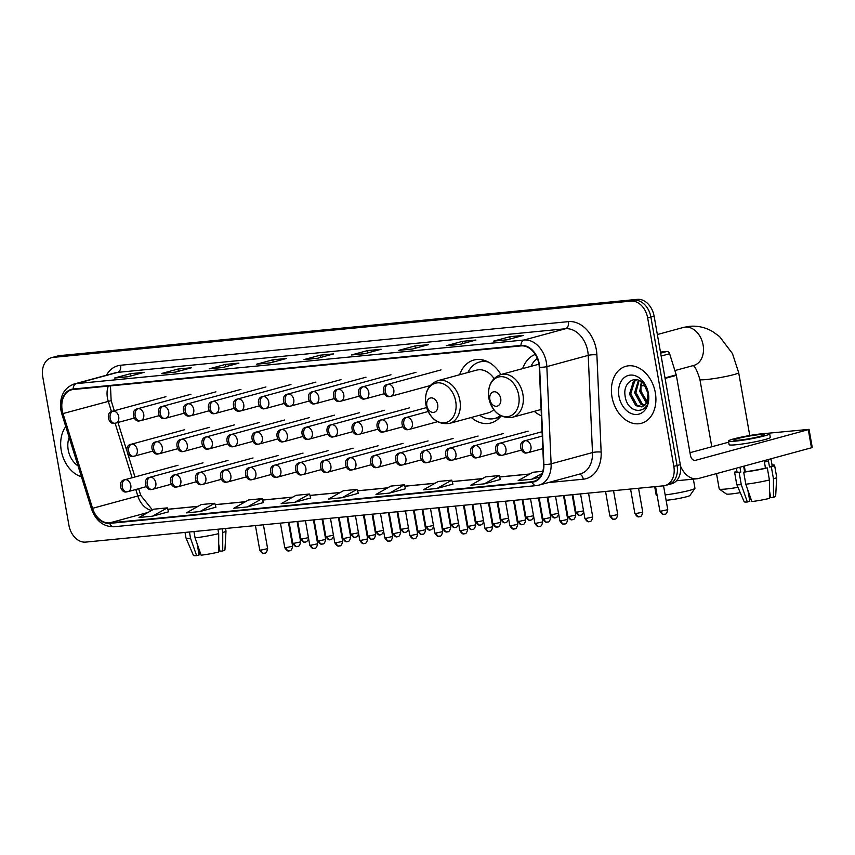 <?xml version="1.0" encoding="UTF-8"?>
<svg xmlns="http://www.w3.org/2000/svg" width="855" height="855" viewBox="0 0 855 855"><rect width="100%" height="100%" fill="white"/><g stroke="black" fill="none" stroke-linecap="round" stroke-linejoin="round"><path stroke-width="1.28" d="M534.29 411.351A32.597 23.887 -105.2 0 0 541.397 415.808M471.265 417.486A32.597 23.887 -105.2 0 0 490.93 422.979A32.597 23.887 -105.2 0 0 501.073 415.936M535.294 354.419A32.597 23.887 -105.2 0 0 522.662 368.612M500.902 374.533A32.597 23.887 -105.2 0 0 473.82 360.062A32.597 23.887 -105.2 0 0 459.648 374.747M666.718 484.935A18.457 13.52 -105.2 0 0 668.364 484.635L671.603 483.759A18.457 13.52 -105.2 0 0 680.302 464.628L654.118 316.147A18.457 13.52 -105.2 0 0 637.381 299.357L59.561 355.637A18.457 13.52 -105.2 0 0 57.916 355.937L54.677 356.813A18.457 13.52 -105.2 0 1 56.334 356.514A18.457 13.52 -105.2 0 0 54.677 356.813L51.45 357.7A18.457 13.52 -105.2 0 0 42.75 376.82L68.934 525.312A18.457 13.52 -105.2 0 0 85.671 542.102L663.48 485.822A18.457 13.52 -105.2 0 0 665.137 485.512A18.457 13.52 -105.2 0 0 673.836 466.392L647.652 317.9A18.457 13.52 -105.2 0 0 630.915 301.11L53.096 357.39A18.457 13.52 -105.2 0 0 51.45 357.7M630.915 301.11L634.143 300.233L56.334 356.514L634.143 300.233A18.457 13.52 -105.2 0 1 650.879 317.023A18.457 13.52 -105.2 0 0 634.143 300.233L637.381 299.357M673.836 466.392L677.064 465.515L650.879 317.023L677.064 465.515A18.457 13.52 -105.2 0 1 668.364 484.635A18.457 13.52 -105.2 0 0 677.064 465.515L680.302 464.628M61.261 450.542A29.53 21.631 -105.2 0 0 81.428 476.737A29.53 21.631 -105.2 0 1 61.261 450.542A29.53 21.631 -105.2 0 1 65.771 426.602A29.53 21.631 -105.2 0 0 61.261 450.542M611.988 396.891A29.53 21.631 -105.2 0 0 641.41 423.278A29.53 21.631 -105.2 0 0 655.325 392.669A29.53 21.631 -105.2 0 0 625.913 366.293A29.53 21.631 -105.2 0 0 611.988 396.891A29.53 21.631 -105.2 0 0 641.41 423.278A29.53 21.631 -105.2 0 0 655.325 392.669A29.53 21.631 -105.2 0 0 625.913 366.293A29.53 21.631 -105.2 0 0 611.988 396.891M62.191 410.24A19.686 14.417 74.8 0 1 71.467 389.837A19.686 14.417 74.8 0 1 73.231 389.517L521.037 345.901A19.686 14.417 74.8 0 1 539.259 367.18L543.524 464.393A19.686 14.417 74.8 0 1 533.873 481.418A19.686 14.417 74.8 0 1 532.109 481.739L109.622 522.897A19.686 14.417 74.8 0 1 92.575 508.319L63.003 413.574A19.686 14.417 74.8 0 1 62.191 410.24M61.827 410.272A20.178 14.781 -105.2 0 0 62.661 413.692L92.233 508.436A20.178 14.781 -105.2 0 0 109.707 523.378L532.195 482.22A20.178 14.781 -105.2 0 0 543.898 464.436L539.633 367.233A20.178 14.781 -105.2 0 0 520.952 345.42L73.145 389.036A20.178 14.781 -105.2 0 0 61.827 410.272M507.154 339.809L523.313 335.416L509.772 336.731L493.613 341.124L507.154 339.809M494.179 341.049A4.916 3.324 84.4 0 0 493.987 341.06A4.916 3.324 84.4 0 0 493.613 341.124M510.168 338.986L509.772 336.731M459.755 344.426L475.914 340.034L462.373 341.348L446.214 345.741L459.755 344.426M446.78 345.666A4.916 3.324 84.4 0 0 446.588 345.677A4.916 3.324 84.4 0 0 446.214 345.741M462.769 343.603L462.373 341.348M412.356 349.043L428.515 344.651L414.974 345.965L398.815 350.358L412.356 349.043M399.381 350.283A4.916 3.324 84.4 0 0 399.189 350.293A4.916 3.324 84.4 0 0 398.815 350.358M415.37 348.22L414.974 345.965M364.957 353.66L381.116 349.268L367.575 350.582L351.416 354.975L364.957 353.66M351.982 354.9A4.916 3.324 84.4 0 0 351.79 354.911A4.916 3.324 84.4 0 0 351.416 354.975M367.971 352.837L367.575 350.582M127.961 376.745L144.121 372.353L130.58 373.667L114.42 378.06L127.961 376.745M114.998 377.985A4.916 3.324 84.4 0 0 114.794 377.996A4.916 3.324 84.4 0 0 114.42 378.06M130.975 375.922L130.58 373.667M175.361 372.128L191.52 367.736L177.979 369.05L161.819 373.443L175.361 372.128M162.397 373.368A4.916 3.324 84.4 0 0 162.194 373.379A4.916 3.324 84.4 0 0 161.819 373.443M178.374 371.305L177.979 369.05M222.76 367.511L238.919 363.119L225.378 364.433L209.219 368.826L222.76 367.511M209.796 368.751A4.916 3.324 84.4 0 0 209.593 368.762A4.916 3.324 84.4 0 0 209.219 368.826M225.773 366.688L225.378 364.433M270.159 362.894L286.318 358.502L272.777 359.816L256.618 364.209L270.159 362.894M257.195 364.134A4.916 3.324 84.4 0 0 256.992 364.145A4.916 3.324 84.4 0 0 256.618 364.209M273.173 362.071L272.777 359.816M317.558 358.277L333.717 353.885L320.176 355.199L304.017 359.592L317.558 358.277M304.583 359.517A4.916 3.324 84.4 0 0 304.391 359.528A4.916 3.324 84.4 0 0 304.017 359.592M320.572 357.454L320.176 355.199M436.937 488.472L451.739 480.168L438.198 481.483L423.396 489.797L436.937 488.472L452.936 484.101M484.336 483.855L500.335 479.505L499.138 475.551L485.597 476.866L470.795 485.18L484.336 483.855L499.138 475.551M542.807 471.297L532.996 472.249L518.194 480.563L531.735 479.238L540.157 476.951M294.74 502.323L309.542 494.019L296.001 495.334L281.199 503.648L294.74 502.323L310.739 497.952M247.341 506.94L263.351 502.59L262.143 498.636L248.602 499.951L233.8 508.265L247.341 506.94L262.143 498.636M199.942 511.557L214.744 503.253L201.203 504.568L186.401 512.882L199.942 511.557L215.941 507.186M152.543 516.174L168.553 511.824L167.345 507.87L153.804 509.185L139.002 517.499L152.543 516.174L167.345 507.87M389.538 493.089L405.548 488.739L404.34 484.785L390.799 486.1L375.997 494.414L389.538 493.089L404.34 484.785M342.139 497.706L358.309 493.314L356.941 489.402L343.4 490.717L328.598 499.031L342.139 497.706L356.941 489.402M309.542 494.019L310.75 497.973M214.744 503.253L215.952 507.207M451.739 480.168L452.936 484.122M531.735 479.238L542.102 473.424M69.18 437.493A20.05 14.685 -105.2 0 0 68.208 449.858A20.05 14.685 -105.2 0 0 78.029 465.847M189.436 531.992L190.558 538.319L196.618 555.643L199.108 554.97L197.131 543.769M196.618 555.643A15.989 1.347 -10 0 1 193.444 555.429L186.016 538.073A20.296 1.71 -10 0 0 186.016 538.073A20.296 1.71 -10 0 0 190.558 538.319M195.068 537.88A20.296 1.71 -10 0 0 218.698 533.627L218.688 552.052A15.989 1.347 -10 0 1 201.139 555.205L195.068 537.88L193.957 531.554M217.918 529.224L218.698 533.627M218.688 544.101L219.949 551.219L222.728 550.951L222.738 532.537L222.086 528.818M222.738 532.537A20.296 1.71 -10 0 0 225.987 531.019A20.296 1.71 -10 0 0 225.987 530.987L225.538 528.476M222.728 550.951A15.989 1.347 -10 0 0 224.94 549.872L225.987 531.019M219.778 550.257A12.301 1.037 -10 0 0 219.265 550.278L218.688 546.997M197.933 548.322L199.685 553.196L200.401 553.132M665.158 494.917A19.686 1.657 -10 0 0 694.923 488.408L689.942 495.462A13.53 1.144 170 0 1 681.659 497.909A13.53 1.144 170 0 1 667.755 500.132A13.53 1.144 170 0 1 666.098 500.261M694.923 488.408A19.686 1.657 -10 0 0 694.965 488.258L693.352 479.121M437.685 404.618A7.385 5.408 -105.2 0 0 430.995 397.896A7.385 5.408 -105.2 0 0 426.848 405.676A7.385 5.408 -105.2 0 0 433.549 412.388A7.385 5.408 -105.2 0 0 437.685 404.618M494.04 378.541A22.145 16.224 -105.2 0 0 476.556 370.151L437.824 380.678C428.408 384.323 424.411 392.189 425.843 404.265C429.595 418.448 437.461 424.839 449.452 423.417A22.145 16.224 -105.2 0 0 459.894 400.471A22.145 16.224 -105.2 0 0 437.824 380.678M488.558 362.146A29.22 21.407 -105.2 0 0 479.548 362.007A29.22 21.407 -105.2 0 0 467.931 372.491M486.228 361.034A29.22 21.407 -105.2 0 0 481.173 361.569L479.548 362.007M479.559 415.231A29.22 21.407 -105.2 0 0 494.885 418.394L496.499 417.956A29.22 21.407 -105.2 0 0 501.041 415.915M494.885 418.394A29.22 21.407 -105.2 0 0 500.474 415.616M449.452 423.417L488.184 412.89A22.145 16.224 -105.2 0 0 493.752 409.609M654.706 486.677L656.191 495.098A19.686 1.657 -10 0 0 656.287 495.216A19.686 1.657 -10 0 0 657.132 495.419M740.248 492.63A13.53 1.144 170 0 1 730.769 493.987A13.53 1.144 170 0 1 726.397 494.008L719.312 489.081A19.686 1.657 -10 0 0 725.671 489.049A19.686 1.657 -10 0 0 737.983 487.329M500.709 398.473A7.385 5.408 -105.2 0 0 494.008 391.761A7.385 5.408 -105.2 0 0 489.872 399.531A7.385 5.408 -105.2 0 0 496.563 406.253A7.385 5.408 -105.2 0 0 500.709 398.473M537.335 358.395A29.22 21.407 -105.2 0 0 530.955 366.357M716.511 473.606L719.215 488.953A19.686 1.657 -10 0 0 719.312 489.081M660.648 353.179L666.964 351.458L660.455 352.089M680.516 466.103A24.603 16.619 84.4 0 0 696.878 478.779A24.603 16.619 84.4 0 0 698.749 478.437L811.481 447.774L808.285 429.67L695.553 460.321A6.156 4.157 -95.6 0 1 695.094 460.407A6.156 4.157 -95.6 0 1 690.455 455.384L676.348 375.366L665.094 378.423M808.285 429.67L809.054 429.36L812.25 447.464L811.481 447.774M809.054 429.36L766.144 433.421M728.663 442.185L689.974 452.701M666.964 351.458A3.078 2.255 74.8 0 1 669.625 353.735L676.22 374.853A3.078 2.255 74.8 0 1 676.348 375.366M759.165 434.661A15.379 1.293 -10 0 0 742.781 437.311A15.379 1.293 -10 0 0 733.921 440.079A15.379 1.293 -10 0 0 738.955 440.154A15.379 1.293 -10 0 0 755.339 437.504A15.379 1.293 -10 0 0 764.199 434.735A15.379 1.293 -10 0 0 759.165 434.661M736.379 468.198L737.031 471.896A17.837 1.496 -10 0 0 740.793 472.152L739.158 472.601L741.285 484.678L747.356 502.003L749.835 501.329L747.858 490.129M744.641 471.896L743.647 466.221M745.806 484.229A20.296 1.71 -10 0 0 769.425 479.986L769.414 498.401A15.989 1.347 -10 0 1 751.866 501.564L745.806 484.229L743.668 472.163L745.314 471.714L744.31 466.039M745.314 471.714A17.837 1.496 -10 0 0 765.471 468.091L767.298 467.909L769.425 479.986M764.402 462.053L765.471 468.091L764.413 462.053A17.837 1.496 -10 0 0 768.442 460.952L769.511 466.99A17.837 1.496 -10 0 0 772.161 465.697L770.943 458.804M728.46 441.041L729.101 444.664A20.915 1.763 -10 0 0 735.963 444.771A20.915 1.763 -10 0 0 758.246 441.159A20.915 1.763 -10 0 0 770.291 437.397L769.66 433.774A20.915 1.763 -10 0 0 762.799 433.677A20.915 1.763 -10 0 0 740.516 437.279A20.915 1.763 -10 0 0 728.46 441.041A20.915 1.763 -10 0 0 735.321 441.148A20.915 1.763 -10 0 0 757.605 437.536A20.915 1.763 -10 0 0 769.66 433.774M736.882 471.094A20.296 1.71 -10 0 0 734.605 472.323A20.296 1.71 -10 0 0 739.158 472.601M743.668 472.163A20.296 1.71 -10 0 0 767.298 467.909M769.425 490.46L770.676 497.578L773.454 497.311L773.465 478.886L771.338 466.809L769.511 466.99M771.338 466.809A20.296 1.71 -10 0 0 774.587 465.27A20.296 1.71 -10 0 0 772.022 464.896M747.356 502.003A15.989 1.347 -10 0 1 744.171 501.778L736.743 484.422A20.296 1.71 -10 0 0 736.743 484.422A20.296 1.71 -10 0 0 741.285 484.678M773.465 478.886A20.296 1.71 -10 0 0 776.714 477.379A20.296 1.71 -10 0 0 776.714 477.347L774.587 465.27M773.454 497.311A15.989 1.347 -10 0 0 775.667 496.231L776.714 477.379M770.505 496.616A12.301 1.037 -10 0 0 770.002 496.627L769.425 493.356M739.928 467.236L740.793 472.152M748.659 494.671L750.423 499.555L751.139 499.48M648.143 403.207L641.218 391.793M646.433 403.122L639.743 391.344L641.378 381.768M646.861 402.203L641.036 391.002L640.961 387.443A13.904 10.185 -105.2 0 1 641.966 382.206M644.36 405.676L640.951 404.287L634.613 392.744L638.482 380.208M644.916 405.174L642.233 403.945L635.896 392.392L639.155 380.475M647.064 401.69A13.904 10.185 -105.2 0 0 647.898 392.691A13.904 10.185 -105.2 0 0 642.565 382.73C634.346 374.672 623.167 383.19 625.005 395.128C626.993 416.449 652.098 414.664 648.379 394.166L642.81 381.683L648.058 392.915L647.064 401.69L645.162 404.928L641.945 406.937L635.81 405.687L629.483 394.134L633.363 381.597L636.387 379.684M642.575 406.724L637.093 405.334L630.766 393.792L634.645 381.245L636.761 379.738M618.945 396.218A20.05 14.685 -105.2 0 0 637.125 414.461A20.05 14.685 -105.2 0 0 648.379 393.353A20.05 14.685 -105.2 0 0 630.188 375.11A20.05 14.685 -105.2 0 0 618.945 396.218M59.561 355.637L53.096 357.39M654.118 316.147L647.652 317.9M108.275 386.107A19.686 14.417 -105.2 0 0 107.441 397.938A19.686 14.417 -105.2 0 0 108.254 401.262L111.481 411.618M106.426 375.238A30.759 22.529 74.8 0 1 120.608 365.245L568.415 321.63A6.156 4.157 -95.6 0 1 565.433 328.758L117.627 372.385A24.603 18.019 -105.2 0 0 115.425 372.791L74.054 384.034A24.603 18.019 74.8 0 1 76.255 383.639A6.156 4.157 84.4 0 0 73.145 389.036M568.415 321.63A30.759 22.529 74.8 0 1 596.309 349.61A30.759 22.529 74.8 0 1 596.886 354.889L601.151 452.092A30.759 22.529 74.8 0 1 583.324 479.195L548.205 482.615M587.748 351.149A24.603 18.019 -105.2 0 0 565.433 328.758L524.062 340.012A24.603 18.019 74.8 0 1 546.837 366.624L551.112 463.827A24.603 18.019 74.8 0 1 539.045 485.106L580.417 473.862A24.603 18.019 -105.2 0 0 592.483 452.573L588.219 355.37A24.603 18.019 -105.2 0 0 587.748 351.149M74.054 384.034C63.698 388.052 59.316 396.763 60.908 410.165L61.859 414.055L62.661 413.692M114.346 526.669A6.156 4.157 -95.6 0 1 113.875 526.755A6.156 4.157 -95.6 0 1 109.707 523.378M532.195 482.22A6.156 4.157 84.4 0 0 536.374 485.597L539.045 485.106M543.898 464.436A6.156 1.229 -2.5 0 0 551.112 463.827L592.483 452.573A6.156 1.229 177.5 0 1 601.151 452.092M61.859 414.055L91.442 508.8L92.233 508.436M539.633 367.233A6.156 1.229 -2.5 0 0 546.837 366.624L588.219 355.37A6.156 1.229 177.5 0 1 596.886 354.889M520.952 345.42A6.156 4.157 -95.6 0 1 524.062 340.012L76.255 383.639L117.627 372.385A6.156 4.157 -95.6 0 0 120.608 365.245M579.252 474.172A6.156 4.157 -95.6 0 1 583.324 479.195M532.109 481.739L535.551 480.799M63.003 413.574L111.15 400.632L114.303 410.731M92.575 508.319L137.826 496.007A19.686 14.417 -105.2 0 0 151.613 510.424M115.104 423.225L132.13 477.742M135.795 489.498L137.826 496.007L140.733 495.376L152.446 509.943M109.622 522.897L147.979 512.455M167.783 509.324L197.965 506.384M215.182 504.707L245.364 501.767M262.581 500.09L292.763 497.15M309.98 495.473L340.162 492.533M357.379 490.856L387.561 487.916M404.778 486.239L434.96 483.299M452.177 481.622L482.359 478.682M499.577 477.005L529.758 474.065M645.012 385.52A19.686 1.657 170 0 1 643.345 385.701A19.686 1.657 170 0 1 641.058 385.883M455.715 401.369A20.338 14.898 -105.2 0 0 437.268 382.869A20.338 14.898 -105.2 0 0 425.854 404.287A20.338 14.898 -105.2 0 0 444.301 422.787A20.338 14.898 -105.2 0 0 455.715 401.369M499.48 417.796L496.52 417.945A29.498 21.599 -105.2 0 0 499.94 417.293M484.464 360.393A29.498 21.599 -105.2 0 0 481.215 361.558L483.812 360.201M657.356 334.529L683.498 327.422A19.686 14.417 74.8 0 1 685.261 327.102A19.686 14.417 74.8 0 1 703.109 345.014A19.686 14.417 74.8 0 1 693.833 365.416L674.884 370.568M683.498 327.422L689.558 326.311C697.776 325.605 705.503 327.38 712.739 331.622L719.525 336.528L732.457 353.575L738.677 372.62A19.686 1.657 170 0 1 727.338 376.168A19.686 1.657 170 0 1 706.358 379.556A19.686 1.657 170 0 1 699.903 379.46C696.985 370.076 694.527 365.395 692.539 365.438M518.729 395.234A20.338 14.898 -105.2 0 0 500.282 376.724A20.338 14.898 -105.2 0 0 488.868 398.141A20.338 14.898 -105.2 0 0 507.325 416.652A20.338 14.898 -105.2 0 0 518.729 395.234M522.907 394.326A22.145 16.224 -105.2 0 0 500.848 374.543C491.422 378.188 487.436 386.043 488.868 398.12C492.608 412.313 500.474 418.694 512.466 417.283A22.145 16.224 -105.2 0 0 522.907 394.326M113.138 411.105A6.156 4.51 -105.2 0 0 112.582 411.202C105.079 412.206 108.585 425.384 114.794 423.257A6.156 4.157 -95.6 0 1 110.156 418.234A6.156 4.157 84.4 0 1 113.138 411.105A6.156 4.51 -105.2 0 1 118.717 416.695A6.156 4.51 -105.2 0 1 115.81 423.075L114.794 423.257A6.156 4.157 -95.6 0 0 115.265 423.172A6.156 4.51 -105.2 0 0 115.81 423.075L134.085 418.106M302.114 538.917L300.8 538.896C304.07 544.197 305.246 541.568 305.128 542.177A3.997 2.704 -95.6 0 1 302.114 538.917L308.441 537.667M305.438 542.123A3.997 2.704 -95.6 0 1 305.128 542.177L306.753 541.653L308.666 538.939M138.147 408.669A6.156 4.51 -105.2 0 0 137.591 408.765C130.088 409.769 133.594 422.947 139.803 420.82A6.156 4.157 -95.6 0 1 135.165 415.797A6.156 4.157 84.4 0 1 138.147 408.669A6.156 4.51 -105.2 0 1 143.726 414.258A6.156 4.51 -105.2 0 1 140.819 420.639L139.803 420.82A6.156 4.157 -95.6 0 0 140.273 420.735A6.156 4.51 -105.2 0 0 140.819 420.639L159.094 415.669M327.123 536.48L325.808 536.459C329.068 541.76 330.254 539.131 330.137 539.74A3.997 2.704 -95.6 0 1 327.123 536.48L333.45 535.23M330.447 539.687A3.997 2.704 -95.6 0 1 330.137 539.74L331.761 539.216L333.674 536.502M163.155 406.232A6.156 4.51 -105.2 0 0 162.6 406.328C155.097 407.333 158.603 420.51 164.812 418.384A6.156 4.157 -95.6 0 1 160.174 413.36A6.156 4.157 84.4 0 1 163.155 406.232A6.156 4.51 -105.2 0 1 168.734 411.821A6.156 4.51 -105.2 0 1 165.827 418.202L164.812 418.384A6.156 4.157 -95.6 0 0 165.282 418.298A6.156 4.51 -105.2 0 0 165.827 418.202L184.103 413.232M352.132 534.044L350.817 534.022C354.077 539.323 355.263 536.694 355.146 537.303A3.997 2.704 -95.6 0 1 352.132 534.044L358.459 532.793M355.456 537.25A3.997 2.704 -95.6 0 1 355.146 537.303L356.77 536.78L358.683 534.065M188.164 403.795A6.156 4.51 -105.2 0 0 187.608 403.891C180.106 404.896 183.611 418.074 189.821 415.947A6.156 4.157 -95.6 0 1 185.182 410.924A6.156 4.157 84.4 0 1 188.164 403.795A6.156 4.51 -105.2 0 1 193.732 409.385A6.156 4.51 -105.2 0 1 190.836 415.765L189.821 415.947A6.156 4.157 -95.6 0 0 190.291 415.861A6.156 4.51 -105.2 0 0 190.836 415.765L209.112 410.795M377.141 531.607L375.826 531.586C379.086 536.887 380.272 534.257 380.154 534.867A3.997 2.704 -95.6 0 1 377.141 531.607L383.468 530.357M380.464 534.813A3.997 2.704 -95.6 0 1 380.154 534.867L381.779 534.343L383.692 531.639M213.173 401.358A6.156 4.51 -105.2 0 0 212.617 401.455C205.114 402.459 208.609 415.637 214.829 413.521A6.156 4.157 -95.6 0 1 210.191 408.487A6.156 4.157 84.4 0 1 213.173 401.358A6.156 4.51 -105.2 0 1 218.741 406.959A6.156 4.51 -105.2 0 1 215.845 413.328L214.829 413.521A6.156 4.157 -95.6 0 0 215.3 413.425A6.156 4.51 -105.2 0 0 215.845 413.328L234.12 408.359M402.149 529.17L400.835 529.149C404.094 534.45 405.281 531.821 405.163 532.43A3.997 2.704 -95.6 0 1 402.149 529.17L408.476 527.92M405.462 532.376A3.997 2.704 -95.6 0 1 405.163 532.43L406.788 531.906L408.701 529.202M238.182 398.922A6.156 4.51 -105.2 0 0 237.626 399.018C230.123 400.022 233.618 413.2 239.838 411.084A6.156 4.157 -95.6 0 1 235.2 406.061A6.156 4.157 84.4 0 1 238.182 398.922A6.156 4.51 -105.2 0 1 243.75 404.522A6.156 4.51 -105.2 0 1 240.854 410.892L239.838 411.084A6.156 4.157 -95.6 0 0 240.308 410.999A6.156 4.51 -105.2 0 0 240.854 410.892L259.129 405.922M427.158 526.733L425.843 526.712C429.103 532.013 430.289 529.384 430.172 529.993A3.997 2.704 -95.6 0 1 427.158 526.733L433.485 525.483M430.471 529.94A3.997 2.704 -95.6 0 1 430.172 529.993L431.796 529.48L433.709 526.766M263.18 396.485A6.156 4.51 -105.2 0 0 262.635 396.581C255.132 397.596 258.627 410.763 264.847 408.647A6.156 4.157 -95.6 0 1 260.209 403.624A6.156 4.157 84.4 0 1 263.18 396.485A6.156 4.51 -105.2 0 1 268.759 402.085A6.156 4.51 -105.2 0 1 265.862 408.455L264.847 408.647A6.156 4.157 -95.6 0 0 265.317 408.562A6.156 4.51 -105.2 0 0 265.862 408.455L284.138 403.485M452.167 524.297L450.852 524.275C454.112 529.576 455.298 526.947 455.181 527.556A3.997 2.704 -95.6 0 1 452.167 524.297L458.494 523.046M455.48 527.503A3.997 2.704 -95.6 0 1 455.181 527.556L456.805 527.043L458.718 524.329M288.188 394.048A6.156 4.51 -105.2 0 0 287.643 394.155C280.141 395.16 283.636 408.327 289.856 406.211A6.156 4.157 -95.6 0 1 285.217 401.187A6.156 4.157 84.4 0 1 288.188 394.048A6.156 4.51 -105.2 0 1 293.767 399.648A6.156 4.51 -105.2 0 1 290.871 406.018L289.856 406.211A6.156 4.157 -95.6 0 0 290.326 406.125A6.156 4.51 -105.2 0 0 290.871 406.018L309.147 401.048M477.176 521.86L475.861 521.839C479.121 527.14 480.307 524.51 480.189 525.13A3.997 2.704 -95.6 0 1 477.176 521.86L483.502 520.61M480.489 525.066A3.997 2.704 -95.6 0 1 480.189 525.13L481.814 524.607L483.727 521.892M313.197 391.611A6.156 4.51 -105.2 0 0 312.652 391.718C305.149 392.723 308.644 405.89 314.864 403.774A6.156 4.157 -95.6 0 1 310.226 398.751A6.156 4.157 84.4 0 1 313.197 391.611A6.156 4.51 -105.2 0 1 318.776 397.212A6.156 4.51 -105.2 0 1 315.88 403.581L314.864 403.774A6.156 4.157 -95.6 0 0 315.335 403.688A6.156 4.51 -105.2 0 0 315.88 403.581L334.155 398.612M502.184 519.423L500.87 519.402C504.129 524.703 505.316 522.074 505.198 522.694A3.997 2.704 -95.6 0 1 502.184 519.423L508.511 518.173M505.497 522.629A3.997 2.704 -95.6 0 1 505.198 522.694L506.823 522.17L508.736 519.455M338.206 389.175A6.156 4.51 -105.2 0 0 337.661 389.282C330.158 390.286 333.653 403.453 339.873 401.337A6.156 4.157 -95.6 0 1 335.235 396.314A6.156 4.157 84.4 0 1 338.206 389.175A6.156 4.51 -105.2 0 1 343.785 394.775A6.156 4.51 -105.2 0 1 340.889 401.145L339.873 401.337A6.156 4.157 -95.6 0 0 340.343 401.252A6.156 4.51 -105.2 0 0 340.889 401.145L359.164 396.175M527.193 516.986L525.878 516.965C529.138 522.266 530.324 519.637 530.207 520.257A3.997 2.704 -95.6 0 1 527.193 516.986L533.52 515.747M530.506 520.193A3.997 2.704 -95.6 0 1 530.207 520.257L531.831 519.733L533.744 517.019M363.215 386.738A6.156 4.51 -105.2 0 0 362.67 386.845C355.167 387.849 358.662 401.016 364.882 398.9A6.156 4.157 -95.6 0 1 360.244 393.877A6.156 4.157 84.4 0 1 363.215 386.738A6.156 4.51 -105.2 0 1 368.794 392.338A6.156 4.51 -105.2 0 1 365.897 398.708L364.882 398.9A6.156 4.157 -95.6 0 0 365.352 398.815A6.156 4.51 -105.2 0 0 365.897 398.708L384.173 393.749M552.202 514.55L550.887 514.528C554.147 519.84 555.333 517.2 555.216 517.82A3.997 2.704 -95.6 0 1 552.202 514.55L558.529 513.31M555.515 517.767A3.997 2.704 -95.6 0 1 555.216 517.82L556.84 517.296L558.753 514.582M388.223 384.301A6.156 4.51 -105.2 0 0 387.678 384.408C380.176 385.413 383.671 398.58 389.891 396.464A6.156 4.157 -95.6 0 1 385.252 391.44A6.156 4.157 84.4 0 1 388.223 384.301A6.156 4.51 -105.2 0 1 393.802 389.901A6.156 4.51 -105.2 0 1 390.906 396.282L389.891 396.464A6.156 4.157 -95.6 0 0 390.361 396.378A6.156 4.51 -105.2 0 0 390.906 396.282L430.183 385.594M577.211 512.113L575.896 512.092C579.156 517.403 580.342 514.763 580.224 515.383A3.997 2.704 -95.6 0 1 577.211 512.113L583.538 510.873M580.524 515.33A3.997 2.704 -95.6 0 1 580.224 515.383L581.849 514.86L583.762 512.145M294.099 543.278L292.784 543.256C296.044 548.557 297.219 545.928 297.113 546.537A3.997 2.704 -95.6 0 1 294.099 543.278L300.661 541.867L297.07 521.507M297.412 546.484A3.997 2.704 -95.6 0 1 297.113 546.537L297.7 546.441C297.262 545.896 299.271 548.13 300.661 541.867M131.681 444.173A6.156 4.51 -105.2 0 0 131.136 444.269C123.633 445.273 127.128 458.451 133.348 456.324A6.156 4.157 -95.6 0 1 128.71 451.301A6.156 4.157 84.4 0 1 131.681 444.173A6.156 4.51 -105.2 0 1 137.26 449.762A6.156 4.51 -105.2 0 1 134.363 456.143L133.348 456.324A6.156 4.157 -95.6 0 0 133.808 456.239A6.156 4.51 -105.2 0 0 134.363 456.143L152.628 451.173M319.107 540.841L317.793 540.82C321.053 546.121 322.228 543.491 322.121 544.101A3.997 2.704 -95.6 0 1 319.107 540.841L325.67 539.43L322.079 519.071M322.421 544.047A3.997 2.704 -95.6 0 1 322.121 544.101L322.709 544.004C322.271 543.459 324.28 545.693 325.67 539.43M156.689 441.736A6.156 4.51 -105.2 0 0 156.144 441.832C148.642 442.837 152.137 456.014 158.357 453.887A6.156 4.157 -95.6 0 1 153.718 448.864A6.156 4.157 84.4 0 1 156.689 441.736A6.156 4.51 -105.2 0 1 162.268 447.325A6.156 4.51 -105.2 0 1 159.372 453.706L158.357 453.887A6.156 4.157 -95.6 0 0 158.816 453.802A6.156 4.51 -105.2 0 0 159.372 453.706L177.637 448.736M344.116 538.404L342.802 538.383C346.061 543.684 347.237 541.055 347.13 541.675A3.997 2.704 -95.6 0 1 344.116 538.404L350.678 536.993L347.087 516.634M347.429 541.61A3.997 2.704 -95.6 0 1 347.13 541.675L347.718 541.568C347.28 541.023 349.289 543.256 350.678 536.993M181.698 439.299A6.156 4.51 -105.2 0 0 181.153 439.395C173.65 440.4 177.145 453.577 183.365 451.451A6.156 4.157 -95.6 0 1 178.727 446.428A6.156 4.157 84.4 0 1 181.698 439.299A6.156 4.51 -105.2 0 1 187.277 444.889A6.156 4.51 -105.2 0 1 184.381 451.269L183.365 451.451A6.156 4.157 -95.6 0 0 183.825 451.365A6.156 4.51 -105.2 0 0 184.381 451.269L202.646 446.299M369.125 535.967L367.81 535.946C371.07 541.247 372.246 538.618 372.139 539.238A3.997 2.704 -95.6 0 1 369.125 535.967L375.687 534.557L372.096 514.197M372.438 539.174A3.997 2.704 -95.6 0 1 372.139 539.238L372.727 539.131C372.288 538.586 374.298 540.82 375.687 534.557M206.707 436.862A6.156 4.51 -105.2 0 0 206.162 436.958C198.649 437.963 202.154 451.141 208.374 449.014A6.156 4.157 -95.6 0 1 203.736 443.991A6.156 4.157 84.4 0 1 206.707 436.862A6.156 4.51 -105.2 0 1 212.286 442.452A6.156 4.51 -105.2 0 1 209.389 448.832L208.374 449.014A6.156 4.157 -95.6 0 0 208.834 448.928A6.156 4.51 -105.2 0 0 209.389 448.832L227.654 443.863M394.134 533.531L392.819 533.509C396.079 538.81 397.254 536.181 397.148 536.801A3.997 2.704 -95.6 0 1 394.134 533.531L400.696 532.12L397.105 511.76M397.447 536.737A3.997 2.704 -95.6 0 1 397.148 536.801L397.735 536.694C397.297 536.149 399.306 538.383 400.696 532.12M231.716 434.426A6.156 4.51 -105.2 0 0 231.171 434.522C223.657 435.526 227.163 448.704 233.383 446.588A6.156 4.157 -95.6 0 1 228.745 441.565A6.156 4.157 84.4 0 1 231.716 434.426A6.156 4.51 -105.2 0 1 237.295 440.026A6.156 4.51 -105.2 0 1 234.398 446.396L233.383 446.588A6.156 4.157 -95.6 0 0 233.843 446.492A6.156 4.51 -105.2 0 0 234.398 446.396L252.663 441.426M419.142 531.094L417.828 531.073C421.088 536.384 422.263 533.744 422.156 534.364A3.997 2.704 -95.6 0 1 419.142 531.094L425.705 529.683L422.113 509.324M422.456 534.3A3.997 2.704 -95.6 0 1 422.156 534.364L422.744 534.257C422.306 533.712 424.315 535.946 425.705 529.683M256.724 431.989A6.156 4.51 -105.2 0 0 256.179 432.085C248.666 433.09 252.172 446.267 258.392 444.151A6.156 4.157 -95.6 0 1 253.753 439.128A6.156 4.157 84.4 0 1 256.724 431.989A6.156 4.51 -105.2 0 1 262.303 437.589A6.156 4.51 -105.2 0 1 259.407 443.959L258.392 444.151A6.156 4.157 -95.6 0 0 258.851 444.066A6.156 4.51 -105.2 0 0 259.407 443.959L277.672 438.989M444.14 528.657L442.837 528.636C446.096 533.948 447.272 531.308 447.154 531.928A3.997 2.704 -95.6 0 1 444.14 528.657L450.713 527.246L447.122 506.897M447.464 531.874A3.997 2.704 -95.6 0 1 447.154 531.928L447.753 531.821C447.315 531.276 449.324 533.509 450.713 527.246M281.733 429.552A6.156 4.51 -105.2 0 0 281.188 429.648C273.675 430.663 277.18 443.831 283.4 441.714A6.156 4.157 -95.6 0 1 278.762 436.691A6.156 4.157 84.4 0 1 281.733 429.552A6.156 4.51 -105.2 0 1 287.312 435.152A6.156 4.51 -105.2 0 1 284.416 441.522L283.4 441.714A6.156 4.157 -95.6 0 0 283.86 441.629A6.156 4.51 -105.2 0 0 284.416 441.522L302.681 436.552M469.149 526.22L467.845 526.199C471.105 531.511 472.281 528.871 472.163 529.491A3.997 2.704 -95.6 0 1 469.149 526.22L475.722 524.82L472.131 504.461M472.473 529.437A3.997 2.704 -95.6 0 1 472.163 529.491L472.762 529.384C472.323 528.839 474.333 531.073 475.722 524.82M306.742 427.115A6.156 4.51 -105.2 0 0 306.197 427.222C298.684 428.227 302.189 441.394 308.409 439.278A6.156 4.157 -95.6 0 1 303.771 434.255A6.156 4.157 84.4 0 1 306.742 427.115A6.156 4.51 -105.2 0 1 312.321 432.716A6.156 4.51 -105.2 0 1 309.425 439.085L308.409 439.278A6.156 4.157 -95.6 0 0 308.869 439.192A6.156 4.51 -105.2 0 0 309.425 439.085L327.689 434.116M494.158 523.784L492.854 523.773C496.114 529.074 497.289 526.434 497.172 527.054A3.997 2.704 -95.6 0 1 494.158 523.784L500.731 522.384L497.14 502.024M497.482 527.001A3.997 2.704 -95.6 0 1 497.172 527.054L497.77 526.947C497.332 526.402 499.341 528.636 500.731 522.384M331.751 424.679A6.156 4.51 -105.2 0 0 331.206 424.785C323.692 425.79 327.198 438.957 333.407 436.841A6.156 4.157 -95.6 0 1 328.78 431.818A6.156 4.157 84.4 0 1 331.751 424.679A6.156 4.51 -105.2 0 1 337.33 430.279A6.156 4.51 -105.2 0 1 334.433 436.649L333.407 436.841A6.156 4.157 -95.6 0 0 333.877 436.755A6.156 4.51 -105.2 0 0 334.433 436.649L352.698 431.679M519.167 521.347L517.863 521.336C521.123 526.637 522.298 524.008 522.181 524.617A3.997 2.704 -95.6 0 1 519.167 521.347L525.74 519.947L522.149 499.587M522.49 524.564A3.997 2.704 -95.6 0 1 522.181 524.617L522.779 524.51C522.341 523.965 524.35 526.21 525.74 519.947M356.759 422.242A6.156 4.51 -105.2 0 0 356.214 422.349C348.701 423.353 352.207 436.52 358.416 434.404A6.156 4.157 -95.6 0 1 353.788 429.381A6.156 4.157 84.4 0 1 356.759 422.242A6.156 4.51 -105.2 0 1 362.338 427.842A6.156 4.51 -105.2 0 1 359.442 434.212L358.416 434.404A6.156 4.157 -95.6 0 0 358.886 434.319A6.156 4.51 -105.2 0 0 359.442 434.212L377.707 429.253M544.175 518.921L542.872 518.899C546.131 524.201 547.307 521.571 547.189 522.181A3.997 2.704 -95.6 0 1 544.175 518.921L550.748 517.51L547.157 497.15M547.499 522.127A3.997 2.704 -95.6 0 1 547.189 522.181L547.788 522.074C547.35 521.529 549.359 523.773 550.748 517.51M381.768 419.805A6.156 4.51 -105.2 0 0 381.223 419.912C373.71 420.916 377.215 434.084 383.425 431.967A6.156 4.157 -95.6 0 1 378.797 426.944A6.156 4.157 84.4 0 1 381.768 419.805A6.156 4.51 -105.2 0 1 387.347 425.405A6.156 4.51 -105.2 0 1 384.451 431.775L383.425 431.967A6.156 4.157 -95.6 0 0 383.895 431.882A6.156 4.51 -105.2 0 0 384.451 431.775L402.716 426.816M569.184 516.484L567.88 516.463C571.14 521.764 572.316 519.135 572.198 519.744A3.997 2.704 -95.6 0 1 569.184 516.484L575.757 515.073L572.166 494.714M572.508 519.69A3.997 2.704 -95.6 0 1 572.198 519.744L572.797 519.637C572.358 519.092 574.368 521.336 575.757 515.073M406.777 417.368A6.156 4.51 -105.2 0 0 406.232 417.475C398.719 418.48 402.224 431.647 408.434 429.531A6.156 4.157 -95.6 0 1 403.806 424.508A6.156 4.157 84.4 0 1 406.777 417.368A6.156 4.51 -105.2 0 1 412.356 422.969A6.156 4.51 -105.2 0 1 409.46 429.349L408.434 429.531A6.156 4.157 -95.6 0 0 408.904 429.445A6.156 4.51 -105.2 0 0 409.46 429.349L437.429 421.739M261.064 550.075L259.749 550.054C263.009 555.355 264.195 552.725 264.077 553.345A3.997 2.704 -95.6 0 1 261.064 550.075L267.626 548.664L263.415 524.788M264.387 553.281A3.997 2.704 -95.6 0 1 264.077 553.345L264.676 553.238C264.227 552.693 266.236 554.927 267.626 548.664M125.225 479.676A6.156 4.51 -105.2 0 0 124.67 479.773C117.167 480.777 120.673 493.944 126.882 491.828A6.156 4.157 -95.6 0 1 122.244 486.805A6.156 4.157 84.4 0 1 125.225 479.676A6.156 4.51 -105.2 0 1 130.804 485.266A6.156 4.51 -105.2 0 1 127.897 491.646L126.882 491.828A6.156 4.157 -95.6 0 0 127.352 491.743A6.156 4.51 -105.2 0 0 127.897 491.646L146.173 486.677M286.072 547.638L284.758 547.617C288.017 552.918 289.204 550.289 289.086 550.909A3.997 2.704 -95.6 0 1 286.072 547.638L292.634 546.227L288.424 522.352M289.396 550.844A3.997 2.704 -95.6 0 1 289.086 550.909L289.685 550.802C289.236 550.257 291.245 552.49 292.634 546.227M150.234 477.24A6.156 4.51 -105.2 0 0 149.678 477.336C142.176 478.34 145.681 491.518 151.891 489.391A6.156 4.157 -95.6 0 1 147.252 484.368A6.156 4.157 84.4 0 1 150.234 477.24A6.156 4.51 -105.2 0 1 155.813 482.829A6.156 4.51 -105.2 0 1 152.906 489.21L151.891 489.391A6.156 4.157 -95.6 0 0 152.361 489.306A6.156 4.51 -105.2 0 0 152.906 489.21L171.182 484.24M311.081 545.201L309.767 545.18C313.026 550.492 314.213 547.852 314.095 548.472A3.997 2.704 -95.6 0 1 311.081 545.201L317.643 543.791L313.432 519.915M314.405 548.418A3.997 2.704 -95.6 0 1 314.095 548.472L314.693 548.365C314.245 547.82 316.254 550.054 317.643 543.791M175.243 474.803A6.156 4.51 -105.2 0 0 174.687 474.899C167.185 475.904 170.69 489.081 176.9 486.955A6.156 4.157 -95.6 0 1 172.261 481.931A6.156 4.157 84.4 0 1 175.243 474.803A6.156 4.51 -105.2 0 1 180.822 480.392A6.156 4.51 -105.2 0 1 177.915 486.773L176.9 486.955A6.156 4.157 -95.6 0 0 177.37 486.869A6.156 4.51 -105.2 0 0 177.915 486.773L196.19 481.803M336.09 542.765L334.775 542.743C338.035 548.055 339.221 545.415 339.104 546.035A3.997 2.704 -95.6 0 1 336.09 542.765L342.652 541.365L338.441 517.478M339.414 545.982A3.997 2.704 -95.6 0 1 339.104 546.035L339.702 545.928C339.253 545.383 341.263 547.617 342.652 541.365M200.252 472.366A6.156 4.51 -105.2 0 0 199.696 472.462C192.193 473.467 195.699 486.645 201.908 484.518A6.156 4.157 -95.6 0 1 197.27 479.495A6.156 4.157 84.4 0 1 200.252 472.366A6.156 4.51 -105.2 0 1 205.831 477.956A6.156 4.51 -105.2 0 1 202.924 484.336L201.908 484.518A6.156 4.157 -95.6 0 0 202.379 484.432A6.156 4.51 -105.2 0 0 202.924 484.336L221.199 479.366M361.099 540.328L359.784 540.317C363.044 545.618 364.23 542.978 364.112 543.598A3.997 2.704 -95.6 0 1 361.099 540.328L367.661 538.928L363.45 515.041M364.412 543.545A3.997 2.704 -95.6 0 1 364.112 543.598L364.711 543.491C364.262 542.946 366.271 545.18 367.661 538.928M225.26 469.929A6.156 4.51 -105.2 0 0 224.705 470.026C217.202 471.03 220.708 484.208 226.917 482.081A6.156 4.157 -95.6 0 1 222.279 477.058A6.156 4.157 84.4 0 1 225.26 469.929A6.156 4.51 -105.2 0 1 230.839 475.519A6.156 4.51 -105.2 0 1 227.932 481.899L226.917 482.081A6.156 4.157 -95.6 0 0 227.387 481.996A6.156 4.51 -105.2 0 0 227.932 481.899L246.208 476.93M386.107 537.891L384.793 537.88C388.052 543.182 389.239 540.542 389.121 541.162A3.997 2.704 -95.6 0 1 386.107 537.891L392.669 536.491L388.459 512.605M389.42 541.108A3.997 2.704 -95.6 0 1 389.121 541.162L389.72 541.055C389.271 540.51 391.28 542.743 392.669 536.491M250.269 467.493A6.156 4.51 -105.2 0 0 249.713 467.589C242.211 468.593 245.716 481.771 251.926 479.655A6.156 4.157 -95.6 0 1 247.287 474.632A6.156 4.157 84.4 0 1 250.269 467.493A6.156 4.51 -105.2 0 1 255.848 473.093A6.156 4.51 -105.2 0 1 252.941 479.463L251.926 479.655A6.156 4.157 -95.6 0 0 252.396 479.559A6.156 4.51 -105.2 0 0 252.941 479.463L271.217 474.493M411.116 535.465L409.802 535.444C413.061 540.745 414.248 538.116 414.13 538.725A3.997 2.704 -95.6 0 1 411.116 535.465L417.678 534.054L413.467 510.168M414.429 538.671A3.997 2.704 -95.6 0 1 414.13 538.725L414.728 538.618C414.28 538.073 416.289 540.317 417.678 534.054M275.278 465.056A6.156 4.51 -105.2 0 0 274.722 465.152C267.22 466.157 270.725 479.334 276.935 477.218A6.156 4.157 -95.6 0 1 272.296 472.195A6.156 4.157 84.4 0 1 275.278 465.056A6.156 4.51 -105.2 0 1 280.857 470.656A6.156 4.51 -105.2 0 1 277.95 477.026L276.935 477.218A6.156 4.157 -95.6 0 0 277.405 477.133A6.156 4.51 -105.2 0 0 277.95 477.026L296.225 472.056M436.125 533.028L434.81 533.007C438.07 538.308 439.256 535.679 439.139 536.288A3.997 2.704 -95.6 0 1 436.125 533.028L442.687 531.618L438.476 507.731M439.438 536.235A3.997 2.704 -95.6 0 1 439.139 536.288L439.737 536.181C439.288 535.636 441.298 537.88 442.687 531.618M300.287 462.619A6.156 4.51 -105.2 0 0 299.731 462.715C292.228 463.731 295.734 476.898 301.943 474.782A6.156 4.157 -95.6 0 1 297.305 469.758A6.156 4.157 84.4 0 1 300.287 462.619A6.156 4.51 -105.2 0 1 305.866 468.219A6.156 4.51 -105.2 0 1 302.959 474.589L301.943 474.782A6.156 4.157 -95.6 0 0 302.413 474.696A6.156 4.51 -105.2 0 0 302.959 474.589L321.234 469.619M461.134 530.592L459.819 530.57C463.079 535.871 464.265 533.242 464.147 533.851A3.997 2.704 -95.6 0 1 461.134 530.592L467.696 529.181L463.485 505.294M464.447 533.798A3.997 2.704 -95.6 0 1 464.147 533.851L464.746 533.744C464.297 533.199 466.306 535.444 467.696 529.181M325.295 460.182A6.156 4.51 -105.2 0 0 324.74 460.289C317.237 461.294 320.743 474.461 326.952 472.345A6.156 4.157 -95.6 0 1 322.314 467.322A6.156 4.157 84.4 0 1 325.295 460.182A6.156 4.51 -105.2 0 1 330.874 465.783A6.156 4.51 -105.2 0 1 327.967 472.152L326.952 472.345A6.156 4.157 -95.6 0 0 327.422 472.259A6.156 4.51 -105.2 0 0 327.967 472.152L346.243 467.183M486.142 528.155L484.828 528.134C488.087 533.435 489.274 530.805 489.156 531.415A3.997 2.704 -95.6 0 1 486.142 528.155L492.704 526.744L488.494 502.858M489.455 531.361A3.997 2.704 -95.6 0 1 489.156 531.415L489.755 531.318C489.306 530.763 491.315 533.007 492.704 526.744M350.304 457.746A6.156 4.51 -105.2 0 0 349.748 457.853C342.246 458.857 345.751 472.024 351.961 469.908A6.156 4.157 -95.6 0 1 347.322 464.885A6.156 4.157 84.4 0 1 350.304 457.746A6.156 4.51 -105.2 0 1 355.883 463.346A6.156 4.51 -105.2 0 1 352.976 469.716L351.961 469.908A6.156 4.157 -95.6 0 0 352.431 469.823A6.156 4.51 -105.2 0 0 352.976 469.716L371.252 464.746M511.151 525.718L509.837 525.697C513.096 530.998 514.283 528.369 514.165 528.978A3.997 2.704 -95.6 0 1 511.151 525.718L517.713 524.307L513.502 500.432M514.464 528.924A3.997 2.704 -95.6 0 1 514.165 528.978L514.763 528.882C514.315 528.326 516.324 530.57 517.713 524.307M375.313 455.309A6.156 4.51 -105.2 0 0 374.757 455.416C367.255 456.42 370.76 469.587 376.97 467.471A6.156 4.157 -95.6 0 1 372.331 462.448A6.156 4.157 84.4 0 1 375.313 455.309A6.156 4.51 -105.2 0 1 380.892 460.909A6.156 4.51 -105.2 0 1 377.985 467.279L376.97 467.471A6.156 4.157 -95.6 0 0 377.44 467.386A6.156 4.51 -105.2 0 0 377.985 467.279L396.26 462.32M536.16 523.281L534.845 523.26C538.105 528.561 539.291 525.932 539.174 526.541A3.997 2.704 -95.6 0 1 536.16 523.281L542.722 521.871L538.511 497.995M539.473 526.488A3.997 2.704 -95.6 0 1 539.174 526.541L539.772 526.445C539.323 525.9 541.333 528.134 542.722 521.871M400.322 452.872A6.156 4.51 -105.2 0 0 399.766 452.979C392.263 453.984 395.769 467.151 401.978 465.035A6.156 4.157 -95.6 0 1 397.34 460.011A6.156 4.157 84.4 0 1 400.322 452.872A6.156 4.51 -105.2 0 1 405.901 458.472A6.156 4.51 -105.2 0 1 402.994 464.842L401.978 465.035A6.156 4.157 -95.6 0 0 402.449 464.949A6.156 4.51 -105.2 0 0 402.994 464.842L421.269 459.883M561.169 520.845L559.854 520.823C563.114 526.124 564.3 523.495 564.182 524.104A3.997 2.704 -95.6 0 1 561.169 520.845L567.731 519.434L563.52 495.558M564.482 524.051A3.997 2.704 -95.6 0 1 564.182 524.104L564.781 524.008C564.332 523.463 566.341 525.697 567.731 519.434M425.33 450.435A6.156 4.51 -105.2 0 0 424.775 450.542C417.272 451.547 420.778 464.714 426.987 462.598A6.156 4.157 -95.6 0 1 422.349 457.575A6.156 4.157 84.4 0 1 425.33 450.435A6.156 4.51 -105.2 0 1 430.909 456.036A6.156 4.51 -105.2 0 1 428.002 462.416L426.987 462.598A6.156 4.157 -95.6 0 0 427.457 462.512A6.156 4.51 -105.2 0 0 428.002 462.416L446.278 457.446M586.177 518.408L584.863 518.387C588.122 523.688 589.309 521.058 589.191 521.668A3.997 2.704 -95.6 0 1 586.177 518.408L592.739 516.997L588.529 493.121M589.49 521.614A3.997 2.704 -95.6 0 1 589.191 521.668L589.79 521.571C589.341 521.026 591.35 523.26 592.739 516.997M450.339 447.999A6.156 4.51 -105.2 0 0 449.783 448.106C442.281 449.11 445.786 462.277 451.996 460.161A6.156 4.157 -95.6 0 1 447.357 455.138A6.156 4.157 84.4 0 1 450.339 447.999A6.156 4.51 -105.2 0 1 455.918 453.599A6.156 4.51 -105.2 0 1 453.011 459.979L451.996 460.161A6.156 4.157 -95.6 0 0 452.466 460.076A6.156 4.51 -105.2 0 0 453.011 459.979L471.287 455.01M611.186 515.971L609.872 515.95C613.131 521.251 614.317 518.622 614.2 519.241A3.997 2.704 -95.6 0 1 611.186 515.971L617.748 514.56L613.537 490.685M614.499 519.177A3.997 2.704 -95.6 0 1 614.2 519.241L614.798 519.135C614.35 518.59 616.359 520.823 617.748 514.56M475.348 445.573A6.156 4.51 -105.2 0 0 474.792 445.669C467.29 446.673 470.795 459.84 477.005 457.724A6.156 4.157 -95.6 0 1 472.366 452.701A6.156 4.157 84.4 0 1 475.348 445.573A6.156 4.51 -105.2 0 1 480.927 451.162A6.156 4.51 -105.2 0 1 478.02 457.543L477.005 457.724A6.156 4.157 -95.6 0 0 477.475 457.639A6.156 4.51 -105.2 0 0 478.02 457.543L496.295 452.573M636.195 513.534L634.88 513.513C638.14 518.814 639.326 516.185 639.209 516.805A3.997 2.704 -95.6 0 1 636.195 513.534L642.757 512.124L638.546 488.248M639.508 516.741A3.997 2.704 -95.6 0 1 639.209 516.805L639.807 516.698C639.358 516.153 641.368 518.387 642.757 512.124M500.357 443.136A6.156 4.51 -105.2 0 0 499.801 443.232C492.298 444.237 495.804 457.414 502.013 455.288A6.156 4.157 -95.6 0 1 497.375 450.264A6.156 4.157 84.4 0 1 500.357 443.136A6.156 4.51 -105.2 0 1 505.936 448.725A6.156 4.51 -105.2 0 1 503.029 455.106L502.013 455.288A6.156 4.157 -95.6 0 0 502.484 455.202A6.156 4.51 -105.2 0 0 503.029 455.106L521.304 450.136M661.204 511.098L659.889 511.076C663.149 516.377 664.335 513.748 664.217 514.368A3.997 2.704 -95.6 0 1 661.204 511.098L667.766 509.687L663.555 485.811M664.517 514.304A3.997 2.704 -95.6 0 1 664.217 514.368L664.816 514.261C664.367 513.716 666.376 515.95 667.766 509.687M525.365 440.699A6.156 4.51 -105.2 0 0 524.81 440.795C517.307 441.8 520.813 454.978 527.022 452.851A6.156 4.157 -95.6 0 1 522.384 447.828A6.156 4.157 84.4 0 1 525.365 440.699A6.156 4.51 -105.2 0 1 530.944 446.289A6.156 4.51 -105.2 0 1 528.037 452.669L527.022 452.851A6.156 4.157 -95.6 0 0 527.492 452.765A6.156 4.51 -105.2 0 0 528.037 452.669L542.829 448.64M695.553 460.321L694.613 460.418M665.008 377.899L676.22 374.853M669.625 353.735L661.15 356.043M91.442 508.8C95.835 520.823 103.316 526.808 113.875 526.755L536.374 485.597M665.137 485.512L668.364 484.635M167.762 509.259L198.125 506.299M215.161 504.642L245.524 501.682M262.56 500.025L292.923 497.065M309.959 495.408L340.322 492.448M357.358 490.791L387.721 487.831M404.757 486.174L435.12 483.214M452.156 481.557L482.519 478.597M499.555 476.94L529.918 473.98M117.969 422.488L126.593 450.104M127.748 453.781L134.983 476.972M138.649 488.718L140.733 495.376M111.15 400.632L110.455 385.894M317.739 358.224L304.391 359.528M270.34 362.841L256.992 364.145M222.941 367.458L209.593 368.762M175.542 372.075L162.194 373.379M128.143 376.692L114.794 377.996M365.138 353.607L351.79 354.911M412.538 348.99L399.189 350.293M459.937 344.373L446.588 345.677M507.336 339.756L493.987 341.06M186.005 538.041L185.011 532.419M657.206 495.857L656.287 495.216M738.677 372.62L749.76 435.505M538.949 364.187L500.848 374.543M541.119 409.492L512.466 417.283M699.903 379.46L711.777 446.77M165.913 396.699L112.582 411.202M300.8 538.896L297.732 521.443M190.922 394.262L137.591 408.765M325.808 536.459L322.741 519.006M215.93 391.825L162.6 406.328M350.817 534.022L347.75 516.57M240.939 389.388L187.608 403.891M375.826 531.586L372.748 514.133M265.948 386.952L212.617 401.455M400.835 529.149L397.757 511.696M290.957 384.515L237.626 399.018M425.843 526.712L422.765 509.259M315.965 382.078L262.635 396.581M450.852 524.275L447.774 506.833M340.974 379.641L287.643 394.155M475.861 521.839L472.783 504.397M365.983 377.205L312.652 391.718M500.87 519.402L497.792 501.96M390.992 374.779L337.661 389.282M525.878 516.965L522.8 499.523M416 372.342L362.67 386.845M550.887 514.528L547.809 497.086M441.009 369.905L387.678 384.408M575.896 512.092L572.818 494.65M184.466 429.766L131.136 444.269M292.784 543.256L289.086 522.287M209.475 427.329L156.144 441.832M317.793 540.82L314.095 519.851M234.484 424.892L181.153 439.395M342.802 538.383L339.104 517.414M259.493 422.456L206.162 436.958M367.81 535.946L364.112 514.977M284.501 420.019L231.171 434.522M392.819 533.509L389.121 512.54M309.51 417.582L256.179 432.085M417.828 531.073L414.13 510.104M334.519 415.145L281.188 429.648M442.837 528.636L439.139 507.667M359.528 412.709L306.197 427.222M467.845 526.199L464.147 505.23M384.536 410.282L331.206 424.785M492.854 523.773L489.156 502.793M409.545 407.846L356.214 422.349M517.863 521.336L514.165 500.367M426.634 407.557L381.223 419.912M542.872 518.899L539.174 497.931M428.173 411.501L406.232 417.475M567.88 516.463L564.182 495.494M178.011 465.27L124.67 479.773M259.749 550.054L255.431 525.569M203.02 462.833L149.678 477.336M284.758 547.617L280.44 523.132M228.029 460.396L174.687 474.899M309.767 545.18L305.449 520.695M253.037 457.959L199.696 472.462M334.775 542.743L330.458 518.258M278.046 455.523L224.705 470.026M359.784 540.317L355.466 515.822M303.055 453.086L249.713 467.589M384.793 537.88L380.475 513.385M328.064 450.649L274.722 465.152M409.802 535.444L405.484 510.948M353.072 448.212L299.731 462.715M434.81 533.007L430.493 508.511M378.081 445.776L324.74 460.289M459.819 530.57L455.501 506.075M403.09 443.35L349.748 457.853M484.828 528.134L480.51 503.638M428.099 440.913L374.757 455.416M509.837 525.697L505.519 501.201M453.107 438.476L399.766 452.979M534.845 523.26L530.528 498.764M478.116 436.039L424.775 450.542M559.854 520.823L555.536 496.328M503.125 433.603L449.783 448.106M584.863 518.387L580.545 493.891M528.134 431.166L474.792 445.669M609.872 515.95L605.554 491.465M542.091 431.732L499.801 443.232M634.88 513.513L630.562 489.028M542.284 436.05L524.81 440.795M659.889 511.076L655.571 486.591M696.878 478.779L676.497 480.767M736.732 484.39L734.605 472.323"/></g></svg>
